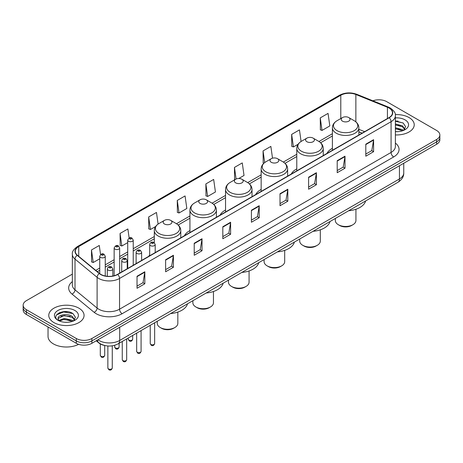 <?xml version="1.0" encoding="UTF-8"?>
<svg xmlns="http://www.w3.org/2000/svg" width="463" height="463" viewBox="0 0 463 463"><rect width="100%" height="100%" fill="white"/><g stroke="black" fill="none" stroke-linecap="round" stroke-linejoin="round"><path stroke-width="0.69" d="M149.682 254.905A19.487 11.251 0 0 0 148.826 256.276M189.928 230.58A19.487 11.251 0 0 0 184.442 235.713M225.545 210.017A19.487 11.251 0 0 0 220.058 215.15M261.161 189.454A19.487 11.251 0 0 0 255.674 194.587M296.777 168.891A19.487 11.251 0 0 0 291.291 174.024M332.393 148.328A19.487 11.251 0 0 0 326.907 153.461M362.031 133.188L358.866 131.909M104.244 345.381A11.031 6.366 180 0 1 98.984 343.048L96.24 340.791M67.887 311.738A14.706 8.49 0 0 0 59.281 312.762M398.053 121.121A14.706 8.49 0 0 0 395.379 121.103M72.35 274.137L26.379 300.672A11.031 6.366 0 0 0 23.15 305.175L23.15 309.978A11.031 6.366 0 0 0 26.379 314.481L76.297 343.303A11.031 6.366 0 0 0 91.894 343.303L436.621 144.277A11.031 6.366 0 0 0 439.85 139.774L439.85 137.372A11.031 6.366 0 0 1 436.621 141.875A11.031 6.366 0 0 0 439.85 137.372L439.85 134.97A11.031 6.366 0 0 0 436.621 130.468L386.703 101.652A11.031 6.366 0 0 0 372.894 100.812M23.15 305.175A11.031 6.366 0 0 0 26.379 309.678L76.297 338.499A11.031 6.366 0 0 0 91.894 338.499L91.894 340.901L436.621 141.875L91.894 340.901A11.031 6.366 0 0 1 76.297 340.901A11.031 6.366 0 0 0 91.894 340.901L91.894 343.303M26.379 309.678L26.379 312.079L76.297 340.901L26.379 312.079A11.031 6.366 0 0 1 23.15 307.577A11.031 6.366 0 0 0 26.379 312.079L26.379 314.481M409.06 117.561A17.646 10.186 0 0 0 395.298 114.604A17.646 10.186 0 0 1 409.06 117.561A17.646 10.186 0 0 1 414.229 124.761A17.646 10.186 0 0 0 409.06 117.561M78.895 308.179A17.646 10.186 0 0 0 59.663 305.974A17.646 10.186 0 0 0 48.771 315.384A17.646 10.186 0 0 0 53.94 322.589A17.646 10.186 0 0 0 73.171 324.795A17.646 10.186 0 0 0 84.063 315.384A17.646 10.186 0 0 0 78.895 308.179A17.646 10.186 0 0 0 59.663 305.974A17.646 10.186 0 0 0 48.771 315.384A17.646 10.186 0 0 0 53.94 322.589A17.646 10.186 0 0 0 73.171 324.795A17.646 10.186 0 0 0 84.063 315.384A17.646 10.186 0 0 0 78.895 308.179M388.989 108.012A11.766 6.795 180 0 1 392.439 112.816A11.766 6.795 180 0 1 388.989 117.619L117.475 274.38A11.766 6.795 180 0 1 99.516 273.471L77.419 255.252A11.766 6.795 180 0 1 75.295 251.351A11.766 6.795 180 0 1 78.739 246.553L340.791 95.256A11.766 6.795 180 0 1 355.862 94.493L387.421 107.254A11.766 6.795 180 0 1 388.989 108.012M389.198 107.891A12.061 6.962 0 0 0 387.589 107.115L356.03 94.354A12.061 6.962 0 0 0 340.589 95.135L78.531 246.432A12.061 6.962 0 0 0 77.182 255.344L99.279 273.569A12.061 6.962 0 0 0 117.683 274.495L389.198 117.741A12.061 6.962 0 0 0 389.198 107.891M137.025 276.272L137.025 288.275L144.826 283.773L144.826 271.764L137.025 276.272M137.025 286.146L143.032 282.679L144.792 272.163A2.94 1.696 -120 0 0 144.826 271.764M142.98 282.708L144.826 283.773M165.621 259.76L165.621 271.769L173.422 267.261L173.422 255.258L165.621 259.76M165.621 269.634L171.628 266.167L173.388 255.657A2.94 1.696 -120 0 0 173.422 255.258M171.576 266.196L173.422 267.261M194.217 243.249L194.217 255.258L202.018 250.755L202.018 238.746L194.217 243.249M194.217 253.128L200.224 249.655L201.99 239.145A2.94 1.696 -120 0 0 202.018 238.746M200.172 249.69L202.018 250.755M222.819 226.737L222.819 238.746L230.615 234.243L230.615 222.234L222.819 226.737M222.819 236.616L228.826 233.149L230.586 222.634A2.94 1.696 -120 0 0 230.615 222.234M228.768 233.178L230.615 234.243M365.805 144.184L365.805 156.193L373.6 151.69L373.6 139.681L365.805 144.184M365.805 154.063L371.812 150.597L373.572 140.081A2.94 1.696 -120 0 0 373.6 139.681M371.754 150.625L373.6 151.69M337.203 160.696L337.203 172.705L345.004 168.202L345.004 156.193L337.203 160.696M337.203 170.575L343.21 167.108L344.976 156.592A2.94 1.696 -120 0 0 345.004 156.193M343.158 167.137L345.004 168.202M308.607 177.207L308.607 189.217L316.408 184.714L316.408 172.705L308.607 177.207M308.607 187.087L314.614 183.614L316.374 173.104A2.94 1.696 -120 0 0 316.408 172.705M314.562 183.649L316.408 184.714M280.011 193.719L280.011 205.722L287.812 201.22L287.812 189.217L280.011 193.719M280.011 203.593L286.018 200.126L287.778 189.616A2.94 1.696 -120 0 0 287.812 189.217M285.966 200.155L287.812 201.22M251.415 210.225L251.415 222.234L259.211 217.732L259.211 205.722L251.415 210.225M251.415 220.104L257.422 216.638L259.182 206.122A2.94 1.696 -120 0 0 259.211 205.722M257.37 216.667L259.211 217.732M395.379 134.93A17.646 10.186 0 0 0 414.229 124.761A17.646 10.186 0 0 1 395.379 134.93M91.894 338.499L436.621 139.473A11.031 6.366 0 0 0 439.85 134.97M158.103 224.075L156.471 212.448L148.675 216.95L148.797 228.89M129.148 238.034L127.875 228.959L120.073 233.462L120.201 245.396M100.552 254.575L99.279 245.471L91.477 249.974L91.605 261.908M238.763 178.504L244.024 175.465L242.265 162.918L234.463 167.421L234.591 179.355M272.51 158.184L270.861 146.406L263.059 150.909L263.187 162.843M301.083 141.481L299.457 129.895L291.655 134.397L291.783 146.337M320.257 117.891L322.017 130.433L329.812 125.93L328.053 113.389L320.257 117.891L320.379 129.825M177.271 200.444L179.031 212.986L186.832 208.483L185.067 195.936L177.271 200.444L177.393 212.378M205.867 183.933L207.627 196.48L215.428 191.977L213.663 179.43L205.867 183.933L205.994 195.866M207.627 196.48L205.867 195.82M235.123 179.557L234.463 179.308M234.463 167.421L236.095 179.031M263.979 163.144L263.059 162.797M263.059 150.909L264.697 162.565M291.655 134.397L293.42 146.945L298.108 144.242M293.42 146.945L291.655 146.291M322.017 130.433L320.257 129.779M179.031 212.986L177.271 212.332M148.675 216.95L150.434 229.498L155.643 226.494M150.434 229.498L148.675 228.838M120.073 233.462L121.838 246.009L127.719 242.612M121.838 246.009L120.073 245.349M91.477 249.974L93.237 262.521L99.742 258.765M93.237 262.521L91.477 261.861M395.379 131.55L397.376 131.671M395.379 127.742L402.463 129.663L403.435 130.444M395.379 128.691L402.636 130.74M395.379 123.928L402.463 125.849L404.847 129.148M395.379 124.883L402.463 126.804L404.662 129.397M395.379 131.648A11.986 6.922 0 0 0 405.061 129.657A11.986 6.922 0 0 0 405.061 119.871A11.986 6.922 0 0 0 395.379 117.88M403.719 130.329L405.594 126.642L403.221 123.06L395.379 120.912M395.379 121.283L403.059 122.95M395.379 125.097L400.402 125.751M395.379 128.911L400.402 129.565M335.334 218.449L335.334 220.527A10.296 5.944 0 0 0 338.349 224.729L339.651 225.481A8.456 4.885 0 0 0 351.608 225.481L352.91 224.729A10.296 5.944 0 0 0 355.925 220.527L355.925 209.259M339.651 225.481L338.349 224.729A10.296 5.944 0 0 0 352.91 224.729M342.51 121.161A4.41 2.546 0 0 0 348.749 121.161A4.41 2.546 0 0 0 348.749 117.561L354.224 120.721A12.16 7.02 0 0 1 354.224 130.647A12.16 7.02 0 0 1 337.029 130.647A12.16 7.02 0 0 1 337.029 120.721C334.037 122.498 332.492 124.86 332.393 127.805A13.236 7.639 0 0 0 336.271 133.211A13.236 7.639 0 0 0 350.694 134.866A13.236 7.639 0 0 0 358.866 127.805C358.767 124.86 357.222 122.498 354.224 120.721L348.749 117.561A4.41 2.546 0 0 0 342.51 117.561A4.41 2.546 0 0 0 342.51 121.161M348.662 210.752A20.222 11.673 0 0 0 365.62 200.959M299.717 239.012L299.717 241.09A10.296 5.944 0 0 0 302.733 245.292L304.035 246.044A8.456 4.885 0 0 0 315.992 246.044L317.294 245.292A10.296 5.944 0 0 0 320.309 241.09L320.309 229.822M304.035 246.044L302.733 245.292A10.296 5.944 0 0 0 317.294 245.292M306.894 141.724A4.41 2.546 0 0 0 313.133 141.724A4.41 2.546 0 0 0 313.133 138.124L318.608 141.284A12.16 7.02 0 0 1 318.608 151.21A12.16 7.02 0 0 1 301.413 151.21A12.16 7.02 0 0 1 301.413 141.284C298.421 143.061 296.876 145.423 296.777 148.368A13.236 7.639 0 0 0 300.655 153.774A13.236 7.639 0 0 0 315.077 155.429A13.236 7.639 0 0 0 323.249 148.368C323.151 145.423 321.606 143.061 318.608 141.284L313.133 138.124A4.41 2.546 0 0 0 306.894 138.124A4.41 2.546 0 0 0 306.894 141.724M313.046 231.315A20.222 11.673 0 0 0 330.003 221.522M264.101 259.575L264.101 261.653A10.296 5.944 0 0 0 267.116 265.855L268.418 266.607A8.456 4.885 0 0 0 280.375 266.607L281.678 265.855A10.296 5.944 0 0 0 284.693 261.653L284.693 250.385M268.418 266.607L267.116 265.855A10.296 5.944 0 0 0 281.678 265.855M271.277 162.287A4.41 2.546 0 0 0 277.516 162.287A4.41 2.546 0 0 0 277.516 158.687L282.991 161.847A12.16 7.02 0 0 1 282.991 171.773A12.16 7.02 0 0 1 265.797 171.773A12.16 7.02 0 0 1 265.797 161.847C262.805 163.624 261.259 165.986 261.161 168.931A13.236 7.639 0 0 0 265.039 174.337A13.236 7.639 0 0 0 279.461 175.992A13.236 7.639 0 0 0 287.633 168.931C287.535 165.986 285.989 163.624 282.991 161.847L277.516 158.687A4.41 2.546 0 0 0 271.277 158.687A4.41 2.546 0 0 0 271.277 162.287M277.43 251.878A20.222 11.673 0 0 0 294.387 242.085M228.485 280.138L228.485 282.216A10.296 5.944 0 0 0 231.5 286.418L232.802 287.17A8.456 4.885 0 0 0 244.759 287.17L246.061 286.418A10.296 5.944 0 0 0 249.071 282.216L249.071 270.948M232.802 287.17L231.5 286.418A10.296 5.944 0 0 0 246.061 286.418M235.661 182.85A4.41 2.546 0 0 0 241.9 182.85A4.41 2.546 0 0 0 241.9 179.25L247.375 182.41A12.16 7.02 0 0 1 247.375 192.336A12.16 7.02 0 0 1 230.18 192.336A12.16 7.02 0 0 1 230.18 182.41C227.188 184.187 225.643 186.548 225.545 189.494A13.236 7.639 0 0 0 229.422 194.9A13.236 7.639 0 0 0 243.845 196.555A13.236 7.639 0 0 0 252.017 189.494C251.918 186.548 250.373 184.187 247.375 182.41L241.9 179.25A4.41 2.546 0 0 0 235.661 179.25A4.41 2.546 0 0 0 235.661 182.85M241.813 272.441A20.222 11.673 0 0 0 258.771 262.648M192.868 300.701L192.868 302.779A10.296 5.944 0 0 0 195.884 306.981L197.186 307.733A8.456 4.885 0 0 0 209.143 307.733L210.445 306.981A10.296 5.944 0 0 0 213.455 302.779L213.455 291.511M197.186 307.733L195.884 306.981A10.296 5.944 0 0 0 210.445 306.981M200.045 203.413A4.41 2.546 0 0 0 206.284 203.413A4.41 2.546 0 0 0 206.284 199.813L211.759 202.973A12.16 7.02 0 0 1 211.759 212.899A12.16 7.02 0 0 1 194.564 212.899A12.16 7.02 0 0 1 194.564 202.973C191.572 204.75 190.027 207.111 189.928 210.057A13.236 7.639 0 0 0 193.806 215.463A13.236 7.639 0 0 0 208.228 217.118A13.236 7.639 0 0 0 216.4 210.057C216.302 207.111 214.757 204.75 211.759 202.973L206.284 199.813A4.41 2.546 0 0 0 200.045 199.813A4.41 2.546 0 0 0 200.045 203.413M206.197 293.004A20.222 11.673 0 0 0 223.154 283.211M157.252 321.264L157.252 323.342A10.296 5.944 0 0 0 160.267 327.544L161.57 328.296A8.456 4.885 0 0 0 173.527 328.296L174.823 327.544A10.296 5.944 0 0 0 177.838 323.342L177.838 312.074M161.57 328.296L160.267 327.544A10.296 5.944 0 0 0 174.823 327.544M164.429 223.976A4.41 2.546 0 0 0 170.668 223.976A4.41 2.546 0 0 0 170.668 220.376L176.143 223.536A12.16 7.02 0 0 1 176.143 233.462A12.16 7.02 0 0 1 158.948 233.462A12.16 7.02 0 0 1 158.948 223.536C155.956 225.313 154.411 227.674 154.312 230.62A13.236 7.639 0 0 0 158.19 236.026A13.236 7.639 0 0 0 172.612 237.681A13.236 7.639 0 0 0 180.784 230.62C180.686 227.674 179.14 225.313 176.143 223.536L170.668 220.376A4.41 2.546 0 0 0 164.429 220.376A4.41 2.546 0 0 0 164.429 223.976M170.581 313.567A20.222 11.673 0 0 0 187.538 303.774M48.036 326.982L48.036 336.398A18.381 10.614 0 0 0 53.419 343.905A18.381 10.614 0 0 0 78.629 344.327M64.409 322.207L67.21 322.289M58.911 320.448L64.264 318.405L72.292 320.286L73.264 321.062M59.403 320.963L64.264 319.36L72.471 321.357M58.998 320.818L58.135 318.804A8.311 4.798 0 0 0 59.478 321.027M74.682 319.771L72.292 316.472C67.303 312.751 57.042 315.048 58.135 318.804L58.107 318.44M58.159 318.926L58.39 318.307L64.264 315.546L72.292 317.427L74.491 320.02M73.548 320.946L75.428 317.259L73.05 313.683C64.641 307.635 49.691 315.598 58.326 320.483L58.755 320.749M74.896 310.488A11.986 6.922 0 0 0 57.939 310.488A11.986 6.922 0 0 0 57.939 320.28A11.986 6.922 0 0 0 74.896 320.28A11.986 6.922 0 0 0 74.896 310.488M56.573 314.881L63.61 311.993L72.888 313.573M60.971 316.287L63.61 315.807L70.237 316.374M60.971 320.095L63.61 319.62L70.237 320.188M97.924 339.819A14.706 8.49 0 0 0 98.914 340.45A14.706 8.49 0 0 0 119.709 340.45L399.442 178.95A14.706 8.49 0 0 0 403.753 172.942C403.858 176.594 401.913 179.719 397.92 182.312L118.187 343.818A7.356 4.248 60 0 0 119.709 340.45L119.709 327.243M399.442 165.742L399.442 178.95A7.356 4.248 60 0 1 397.92 182.312M97.328 340.166A7.356 4.919 129.5 0 0 98.613 342.556L96.379 340.716M436.621 144.277L436.621 139.473M76.297 343.303L76.297 338.499M395.379 143.073A18.381 10.614 180 0 1 393.672 156.945L122.157 313.706A3.675 2.124 60 0 1 119.552 309.197L391.073 152.443A14.706 8.49 0 0 0 395.379 146.435L395.379 115.698A14.706 8.49 180 0 1 391.073 121.7A3.675 2.124 -120 0 0 389.198 117.741M122.157 313.706A18.381 10.614 180 0 1 96.159 313.706A18.381 10.614 180 0 1 94.099 312.288L71.996 294.063A18.381 10.614 180 0 1 72.35 281.608M98.758 309.197A14.706 8.49 0 0 0 119.552 309.197L119.552 278.46A14.706 8.49 180 0 1 97.108 277.325L75.012 259.106A14.706 8.49 180 0 1 72.35 254.233L72.35 284.976A14.706 8.49 0 0 0 75.012 289.844L97.108 308.069A14.706 8.49 0 0 0 98.758 309.197M395.379 115.698C395.871 113.4 394.181 110.836 390.309 108.012L388.376 107.075A3.675 1.725 112 0 0 387.589 107.115M388.376 107.075L356.817 94.313C350.728 92.16 344.947 92.473 339.477 95.251A3.675 2.124 60 0 1 340.589 95.135M78.531 246.432A3.675 2.124 -120 0 0 77.419 246.547C73.605 249.291 71.915 251.855 72.35 254.233M77.182 255.344A3.675 2.46 129.5 0 0 75.012 259.106L75.012 289.844A3.675 2.46 -50.5 0 1 71.996 294.063M356.817 94.313A3.675 1.725 112 0 0 356.03 94.354M99.279 273.569A3.675 2.46 129.5 0 0 97.108 277.325L97.108 308.069A3.675 2.46 -50.5 0 1 94.099 312.288M117.683 274.495A3.675 2.124 60 0 1 119.552 278.46L391.073 121.7L391.073 152.443A3.675 2.124 60 0 0 393.672 156.945M78.739 246.553L78.739 256.334M387.421 107.254L387.421 118.528M355.862 94.493L355.862 121.856M364.653 131.671L358.866 129.327M340.791 95.256L340.791 118.551M332.393 133.726L318.949 141.487M296.777 154.289L283.333 162.05M261.161 174.852L247.717 182.613M225.545 195.415L212.1 203.176M189.928 215.978L176.484 223.739M154.312 236.541L133.234 248.712M127.719 251.895L119.662 256.548M114.147 259.731L105.257 264.859M99.742 268.042L95.743 270.357M251.415 210.607L259.182 206.122M280.011 194.095L287.778 189.616M308.607 177.589L316.374 173.104M337.203 161.078L344.976 156.592M365.805 144.566L373.572 140.081M222.819 227.119L230.586 222.634M194.217 243.631L201.99 239.145M165.621 260.137L173.388 255.657M137.025 276.648L144.792 272.163M154.648 343.558C153.924 345.543 152.796 346.121 151.262 345.3L150.238 343.558A2.205 1.273 0 0 0 150.88 344.46A2.205 1.273 0 0 0 153.288 344.732A2.205 1.273 0 0 0 154.648 343.558L154.648 322.769M150.492 245.621A2.755 1.592 180 0 1 149.682 244.493C150.388 242.23 151.829 241.576 154.011 242.525L155.198 244.493A2.755 1.592 180 0 1 153.496 245.963A2.755 1.592 180 0 1 150.492 245.621M153.091 242.618A0.92 0.532 0 0 0 151.795 242.618A0.92 0.532 0 0 0 151.795 243.37A0.92 0.532 0 0 0 153.091 243.37A0.92 0.532 0 0 0 153.091 242.618M141.076 351.394C140.353 353.379 139.224 353.958 137.69 353.136L136.666 351.394A2.205 1.273 0 0 0 137.314 352.291A2.205 1.273 0 0 0 139.716 352.569A2.205 1.273 0 0 0 141.076 351.394L141.076 330.599M136.921 253.452A2.755 1.592 180 0 1 136.116 252.329C136.816 250.066 138.263 249.412 140.439 250.361L141.626 252.329A2.755 1.592 180 0 1 139.924 253.799A2.755 1.592 180 0 1 136.921 253.452M139.519 250.454A0.92 0.532 0 0 0 138.223 250.454A0.92 0.532 0 0 0 138.223 251.201A0.92 0.532 0 0 0 139.519 251.201A0.92 0.532 0 0 0 139.519 250.454M126.677 359.71C125.948 361.69 124.819 362.274 123.291 361.453L122.261 359.71A2.205 1.273 0 0 0 122.909 360.608A2.205 1.273 0 0 0 125.311 360.885A2.205 1.273 0 0 0 126.677 359.71L126.677 338.916M122.521 261.769A2.755 1.592 180 0 1 121.711 260.646C122.417 258.383 123.858 257.723 126.04 258.678L127.227 260.646A2.755 1.592 180 0 1 125.525 262.116A2.755 1.592 180 0 1 122.521 261.769M125.12 258.771A0.92 0.532 0 0 0 123.818 258.771A0.92 0.532 0 0 0 123.818 259.517A0.92 0.532 0 0 0 125.12 259.517A0.92 0.532 0 0 0 125.12 258.771M112.272 368.021C111.548 370.006 110.42 370.585 108.886 369.763L107.862 368.021A2.205 1.273 0 0 0 108.504 368.924A2.205 1.273 0 0 0 110.912 369.202A2.205 1.273 0 0 0 112.272 368.021L112.272 345.826M108.116 270.085A2.755 1.592 180 0 1 107.306 268.957C108.012 266.7 109.453 266.04 111.635 266.995L112.822 268.957A2.755 1.592 180 0 1 111.12 270.433A2.755 1.592 180 0 1 108.116 270.085M110.715 267.082A0.92 0.532 0 0 0 109.418 267.082A0.92 0.532 0 0 0 109.418 267.834A0.92 0.532 0 0 0 110.715 267.834A0.92 0.532 0 0 0 110.715 267.082M128.917 340.091A2.205 1.273 0 0 0 131.318 340.369A2.205 1.273 0 0 0 132.678 339.188C131.955 341.173 130.826 341.752 129.293 340.93L128.268 339.188A2.205 1.273 0 0 0 128.917 340.091M133.234 265.282L133.234 240.123A2.755 1.592 180 0 1 131.527 241.599A2.755 1.592 180 0 1 128.523 241.252A2.755 1.592 180 0 1 127.719 240.123L127.719 268.465M129.825 239.001A0.92 0.532 0 0 0 131.122 239.001A0.92 0.532 0 0 0 131.122 238.248A0.92 0.532 0 0 0 129.825 238.248A0.92 0.532 0 0 0 129.825 239.001M115.345 347.927A2.205 1.273 0 0 0 117.747 348.199A2.205 1.273 0 0 0 119.107 347.024C118.383 349.009 117.255 349.588 115.727 348.766L114.697 347.024A2.205 1.273 0 0 0 115.345 347.927M119.662 273.118L119.662 247.96A2.755 1.592 180 0 1 117.961 249.43A2.755 1.592 180 0 1 114.951 249.088A2.755 1.592 180 0 1 114.147 247.96L114.147 275.728M116.254 246.837A0.92 0.532 0 0 0 117.556 246.837A0.92 0.532 0 0 0 117.556 246.084A0.92 0.532 0 0 0 116.254 246.084A0.92 0.532 0 0 0 116.254 246.837M100.94 356.238A2.205 1.273 0 0 0 103.347 356.516A2.205 1.273 0 0 0 104.707 355.341C103.978 357.326 102.85 357.905 101.322 357.083L100.297 355.341A2.205 1.273 0 0 0 100.94 356.238M105.257 275.983L105.257 256.276A2.755 1.592 180 0 1 103.556 257.746A2.755 1.592 180 0 1 100.552 257.405A2.755 1.592 180 0 1 99.742 256.276L99.742 273.65M101.848 255.148A0.92 0.532 0 0 0 103.151 255.148A0.92 0.532 0 0 0 103.151 254.401A0.92 0.532 0 0 0 101.848 254.401A0.92 0.532 0 0 0 101.848 255.148M118.187 343.818C112.272 346.787 106.351 346.787 100.436 343.818L98.613 342.556M403.753 172.942L403.753 163.254M339.477 95.251L77.419 246.547M332.393 135.966L320.627 142.76M296.777 156.529L285.011 163.323M261.161 177.092L249.395 183.886M225.545 197.655L213.779 204.449M189.928 218.218L178.162 225.012M154.312 238.781L133.234 250.952M127.719 254.135L119.662 258.782M114.147 261.965L105.257 267.099M99.742 270.282L97.34 271.671M362.135 133.124L358.866 131.805M358.866 135.011L358.866 127.805M332.393 150.296L332.393 127.805M342.51 117.561L337.029 120.721M323.249 155.574L323.249 148.368M296.777 170.859L296.777 148.368M306.894 138.124L301.413 141.284M287.633 176.137L287.633 168.931M261.161 191.422L261.161 168.931M271.277 158.687L265.797 161.847M252.017 196.7L252.017 189.494M225.545 211.985L225.545 189.494M235.661 179.25L230.18 182.41M216.4 217.263L216.4 210.057M189.928 232.548L189.928 210.057M200.045 199.813L194.564 202.973M180.784 237.826L180.784 230.62M154.312 242.728L154.312 230.62M164.429 220.376L158.948 223.536M150.238 343.558L150.238 325.315M149.682 255.784L149.682 244.493M155.198 252.595L155.198 244.493M136.666 351.394L136.666 333.146M136.116 263.615L136.116 252.329M141.626 260.432L141.626 252.329M122.261 359.71L122.261 341.462M121.711 271.931L121.711 260.646M127.227 268.748L127.227 260.646M107.862 368.021L107.862 345.994M107.306 276.284L107.306 268.957M112.822 276.029L112.822 268.957M132.678 339.188L132.678 335.449M133.234 240.123L132.042 238.161C130.444 237.004 129.003 237.658 127.719 240.123M128.268 339.188L128.268 337.996M119.107 347.024L119.107 343.286M119.662 247.96L118.47 245.992C116.873 244.84 115.432 245.494 114.147 247.96M114.697 347.024L114.697 345.294M104.707 355.341L104.707 345.502M105.257 256.276L104.071 254.309C102.468 253.157 101.027 253.811 99.742 256.276M100.297 355.341L100.297 343.945"/></g></svg>
